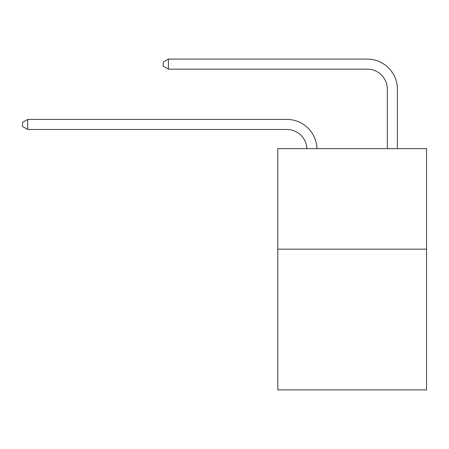 <?xml version="1.0" encoding="UTF-8"?>
<svg xmlns="http://www.w3.org/2000/svg" width="449" height="449" viewBox="0 0 449 449"><rect width="100%" height="100%" fill="white"/><g stroke="black" fill="none" stroke-linecap="round" stroke-linejoin="round"><path stroke-width="0.67" d="M426.55 249.167L426.55 389.9L277.779 389.9L277.779 148.647L426.55 148.647L426.55 249.167L277.779 249.167M306.908 148.647A20.104 20.104 178.8 0 0 286.821 129.464A20.104 20.104 178.8 0 1 306.908 148.647A20.104 20.104 178.8 0 0 286.821 129.464A20.104 20.104 178.8 0 1 306.908 148.647A20.104 20.104 178.8 0 0 286.821 129.464A20.104 20.104 178.8 0 1 306.908 148.647A20.104 20.104 178.8 0 0 286.821 129.464A20.104 20.104 178.8 0 1 306.908 148.647A20.104 20.104 178.8 0 0 286.821 129.464A20.104 20.104 178.8 0 1 306.908 148.647A20.104 20.104 178.8 0 0 286.821 129.464A20.104 20.104 178.8 0 1 306.908 148.647A20.104 20.104 178.8 0 0 286.821 129.464A20.104 20.104 178.8 0 1 306.908 148.647A20.104 20.104 178.8 0 0 286.821 129.464A20.104 20.104 178.8 0 1 306.908 148.647A20.104 20.104 178.8 0 0 286.821 129.464A20.104 20.104 178.8 0 1 306.908 148.647A20.104 20.104 178.8 0 0 286.821 129.464A20.104 20.104 178.8 0 1 306.908 148.647A20.104 20.104 178.8 0 0 286.821 129.464A20.104 20.104 178.8 0 1 306.908 148.647A20.104 20.104 178.8 0 0 286.821 129.464A20.104 20.104 178.8 0 1 306.908 148.647A20.104 20.104 178.8 0 0 286.821 129.464A20.104 20.104 178.8 0 1 306.908 148.647A20.104 20.104 0 0 0 286.821 129.464L27.675 129.464L22.45 126.45L22.45 122.431L27.675 119.412L286.821 119.412A30.156 30.156 -1.2 0 1 316.966 148.647M387.347 148.647L387.347 89.256A20.104 20.104 0 0 0 367.243 69.152L168.409 69.152L163.183 66.138L163.183 62.114L168.409 59.1L367.243 59.1A30.156 30.156 1.2 0 1 397.399 89.256L397.399 148.647M27.675 119.412L286.821 119.412L27.675 119.412L286.821 119.412L27.675 119.412L286.821 119.412L27.675 119.412L286.821 119.412L27.675 119.412L286.821 119.412L27.675 119.412L286.821 119.412L27.675 119.412L286.821 119.412L27.675 119.412L286.821 119.412L27.675 119.412L286.821 119.412L27.675 119.412L286.821 119.412L27.675 119.412L286.821 119.412L27.675 119.412L286.821 119.412L27.675 119.412L286.821 119.412L27.675 119.412L27.675 129.464M387.347 89.256A20.104 20.104 -178.8 0 0 367.243 69.152A20.104 20.104 -178.8 0 1 387.347 89.256A20.104 20.104 -178.8 0 0 367.243 69.152A20.104 20.104 -178.8 0 1 387.347 89.256A20.104 20.104 -178.8 0 0 367.243 69.152A20.104 20.104 -178.8 0 1 387.347 89.256A20.104 20.104 -178.8 0 0 367.243 69.152A20.104 20.104 -178.8 0 1 387.347 89.256A20.104 20.104 -178.8 0 0 367.243 69.152A20.104 20.104 -178.8 0 1 387.347 89.256A20.104 20.104 -178.8 0 0 367.243 69.152A20.104 20.104 -178.8 0 1 387.347 89.256A20.104 20.104 -178.8 0 0 367.243 69.152A20.104 20.104 -178.8 0 1 387.347 89.256A20.104 20.104 -178.8 0 0 367.243 69.152A20.104 20.104 -178.8 0 1 387.347 89.256A20.104 20.104 -178.8 0 0 367.243 69.152A20.104 20.104 -178.8 0 1 387.347 89.256A20.104 20.104 -178.8 0 0 367.243 69.152A20.104 20.104 -178.8 0 1 387.347 89.256A20.104 20.104 -178.8 0 0 367.243 69.152A20.104 20.104 -178.8 0 1 387.347 89.256A20.104 20.104 -178.8 0 0 367.243 69.152A20.104 20.104 -178.8 0 1 387.347 89.256A20.104 20.104 -178.8 0 0 367.243 69.152A20.104 20.104 -178.8 0 1 387.347 89.256M168.409 69.152L168.409 59.1L367.243 59.1"/></g></svg>
